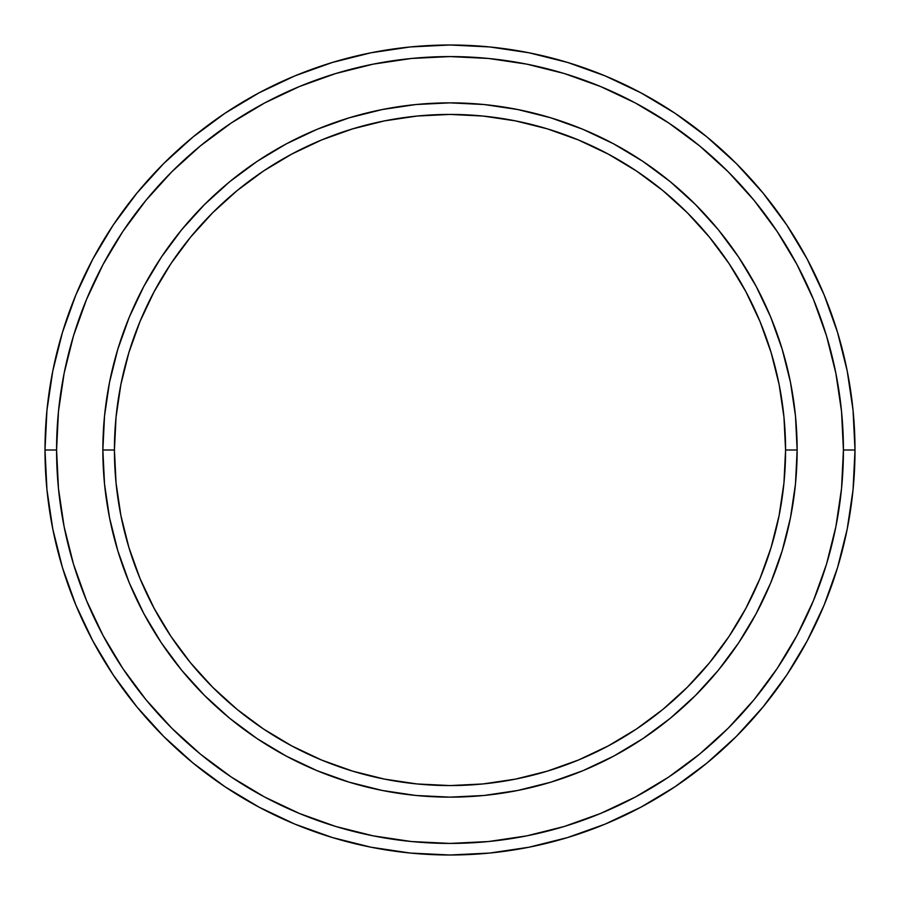 <?xml version="1.0" encoding="UTF-8"?>
<svg xmlns="http://www.w3.org/2000/svg" width="900" height="900" viewBox="0 0 900 900"><rect width="100%" height="100%" fill="white"/><g stroke="black" fill="none" stroke-linecap="round" stroke-linejoin="round"><path stroke-width="1.35" d="M102.859 450L114.424 450A335.576 335.576 0 0 1 450 114.424A335.576 335.576 0 0 1 785.576 450L797.141 450A347.141 347.141 0 0 0 450 102.859A347.141 347.141 0 0 0 102.859 450A347.141 347.141 0 0 1 450 102.859A347.141 347.141 0 0 1 797.141 450A347.141 347.141 0 0 1 450 797.141A347.141 347.141 0 0 1 102.859 450L104.524 415.969L109.53 382.275L117.81 349.234L129.285 317.149L143.843 286.358L161.359 257.141L181.654 229.77L204.536 204.536L229.77 181.654L257.141 161.359L286.358 143.843L317.149 129.285L349.234 117.81L382.275 109.53L415.969 104.524L450 102.859L484.031 104.524L517.725 109.53L550.766 117.81L582.851 129.285L613.643 143.843L642.859 161.359L670.23 181.654L695.464 204.536L718.346 229.77L738.641 257.141L756.158 286.358L770.715 317.149L782.19 349.234L790.47 382.275L795.476 415.969L797.141 450L795.476 484.031L790.47 517.725L782.19 550.766L770.715 582.851L756.158 613.643L738.641 642.859L718.346 670.23L695.464 695.464L670.23 718.346L642.859 738.641L613.643 756.158L582.851 770.715L550.766 782.19L517.725 790.47L484.031 795.476L450 797.141L415.969 795.476L382.275 790.47L349.234 782.19L317.149 770.715L286.358 756.158L257.141 738.641L229.77 718.346L204.536 695.464L181.654 670.23L161.359 642.859L143.843 613.643L129.285 582.851L117.81 550.766L109.53 517.725L104.524 484.031L102.859 450A347.141 347.141 0 0 0 450 797.141A347.141 347.141 0 0 0 797.141 450L785.576 450L783.956 417.105L779.119 384.536L771.12 352.586L760.028 321.581L745.942 291.814L729.023 263.565L709.403 237.116L687.285 212.715L662.884 190.597L636.435 170.977L608.186 154.058L578.419 139.972L547.414 128.88L515.464 120.881L482.895 116.044L450 114.424L417.105 116.044L384.536 120.881L352.586 128.88L321.581 139.972L291.814 154.058L263.565 170.977L237.116 190.597L212.715 212.715L190.597 237.116L170.977 263.565L154.058 291.814L139.972 321.581L128.88 352.586L120.881 384.536L116.044 417.105L114.424 450L116.044 482.895L120.881 515.464L128.88 547.414L139.972 578.419L154.058 608.186L170.977 636.435L190.597 662.884L212.715 687.285L237.116 709.403L263.565 729.023L291.814 745.942L321.581 760.028L352.586 771.12L384.536 779.119L417.105 783.956L450 785.576L482.895 783.956L515.464 779.119L547.414 771.12L578.419 760.028L608.186 745.942L636.435 729.023L662.884 709.403L687.285 687.285L709.403 662.884L729.023 636.435L745.942 608.186L760.028 578.419L771.12 547.414L779.119 515.464L783.956 482.895L785.576 450A335.576 335.576 0 0 1 450 785.576A335.576 335.576 0 0 1 114.424 450L102.859 450M45 450L56.576 450A393.424 393.424 0 0 1 450 56.576A393.424 393.424 0 0 1 843.424 450L855 450A405 405 0 0 0 450 45A405 405 0 0 0 45 450A405 405 0 0 1 450 45A405 405 0 0 1 855 450A405 405 0 0 1 450 855A405 405 0 0 1 45 450L46.946 410.299L52.785 370.991L62.438 332.438L75.825 295.009L92.824 259.088L113.254 224.989L136.935 193.072L163.62 163.62L193.072 136.935L224.989 113.254L259.088 92.824L295.009 75.825L332.438 62.438L370.991 52.785L410.299 46.946L450 45L489.701 46.946L529.009 52.785L567.562 62.438L604.991 75.825L640.913 92.824L675.011 113.254L706.928 136.935L736.38 163.62L763.065 193.072L786.746 224.989L807.176 259.088L824.175 295.009L837.562 332.438L847.215 370.991L853.054 410.299L855 450L853.054 489.701L847.215 529.009L837.562 567.562L824.175 604.991L807.176 640.913L786.746 675.011L763.065 706.928L736.38 736.38L706.928 763.065L675.011 786.746L640.913 807.176L604.991 824.175L567.562 837.562L529.009 847.215L489.701 853.054L450 855L410.299 853.054L370.991 847.215L332.438 837.562L295.009 824.175L259.088 807.176L224.989 786.746L193.072 763.065L163.62 736.38L136.935 706.928L113.254 675.011L92.824 640.913L75.825 604.991L62.438 567.562L52.785 529.009L46.946 489.701L45 450A405 405 0 0 0 450 855A405 405 0 0 0 855 450L843.424 450L841.534 411.435L835.864 373.241L826.492 335.79L813.476 299.441L796.972 264.544L777.127 231.424L754.121 200.407L728.201 171.799L699.592 145.879L668.576 122.873L635.456 103.028L600.559 86.524L564.21 73.508L526.759 64.136L488.565 58.466L450 56.576L411.435 58.466L373.241 64.136L335.79 73.508L299.441 86.524L264.544 103.028L231.424 122.873L200.407 145.879L171.799 171.799L145.879 200.407L122.873 231.424L103.028 264.544L86.524 299.441L73.508 335.79L64.136 373.241L58.466 411.435L56.576 450L58.466 488.565L64.136 526.759L73.508 564.21L86.524 600.559L103.028 635.456L122.873 668.576L145.879 699.592L171.799 728.201L200.407 754.121L231.424 777.127L264.544 796.972L299.441 813.476L335.79 826.492L373.241 835.864L411.435 841.534L450 843.424L488.565 841.534L526.759 835.864L564.21 826.492L600.559 813.476L635.456 796.972L668.576 777.127L699.592 754.121L728.201 728.201L754.121 699.592L777.127 668.576L796.972 635.456L813.476 600.559L826.492 564.21L835.864 526.759L841.534 488.565L843.424 450A393.424 393.424 0 0 1 450 843.424A393.424 393.424 0 0 1 56.576 450L45 450M109.53 517.725L111.589 527.389M517.725 790.47L527.389 788.411M790.47 382.275L788.411 372.611M382.275 109.53L372.611 111.589"/></g></svg>
